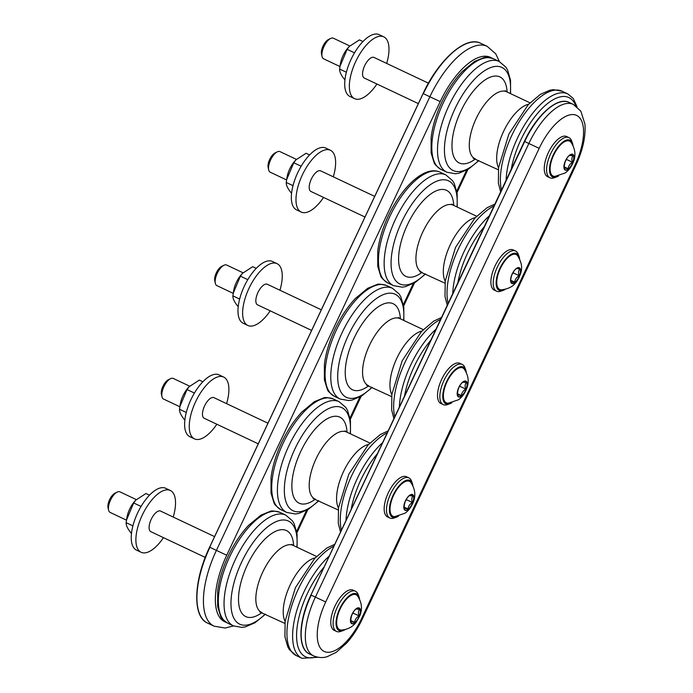 <?xml version="1.0" encoding="UTF-8"?>
<svg xmlns="http://www.w3.org/2000/svg" width="693" height="693" viewBox="0 0 693 693"><rect width="100%" height="100%" fill="white"/><g stroke="black" fill="none" stroke-linecap="round" stroke-linejoin="round"><path stroke-width="1.04" d="M126.55 519.906L126.923 517.602A16.095 6.982 -64.7 0 1 134.529 501.524L135.733 500.147L133.671 502.962L126.55 519.906L126.169 522.687C125.953 525.251 127.555 528.672 130.968 532.952L131.514 533.212M149.497 495.166L145.972 493.503L135.733 500.147M141.06 506.453L133.671 502.962M132.909 525.874L126.169 522.687M163.47 537.647A34.182 14.822 -64.7 0 1 141.095 552.278A34.182 14.822 -64.7 0 1 139.925 520.634A34.182 14.822 -64.7 0 1 170.322 490.471A34.182 14.822 -64.7 0 1 173.215 517.047M214.587 536.616L160.577 511.079A11.391 4.938 115.3 0 0 159.711 510.862A11.391 4.938 115.3 0 0 150.823 520.192A11.391 4.938 115.3 0 0 150.84 531.678L205.241 557.397M141.095 552.278L136.46 550.086A34.182 14.822 -64.7 0 1 135.282 518.442A34.182 14.822 -64.7 0 1 165.679 488.279L170.322 490.471M126.507 520.174L110.152 512.439A11.391 4.938 -64.7 0 1 108.602 510.152A11.391 4.938 -64.7 0 1 110.559 500.025A11.391 4.938 -64.7 0 1 117.143 492.091A11.391 4.938 -64.7 0 1 119.023 491.632A11.391 4.938 -64.7 0 1 119.898 491.839L136.261 499.575M341.415 630.041A19.309 8.377 -64.7 0 1 340.272 608.645A19.309 8.377 -64.7 0 1 357.527 595.928C361.815 602.373 362.586 608.965 359.866 615.696L356.011 622.47C354.175 624.895 349.67 629.478 341.406 630.041M352.174 614.197L353.265 613.166L353.153 612.404M117.143 492.091L114.96 493.182A9.208 3.993 115.3 0 0 109.633 499.592A9.208 3.993 115.3 0 0 108.056 507.778L108.602 510.152M350.632 621.404L350.875 622.21C350.935 621.699 352.2 621.76 354.677 622.392C354.929 619.655 356.393 617.498 359.069 615.904C358.064 613.114 358.264 610.897 359.667 609.251L355.873 609.069M350.554 620.443L354.677 622.392M353.265 613.166L359.069 615.904M359.546 599.176A20.366 8.836 115.3 0 0 358.983 596.751A20.366 8.836 115.3 0 0 349.67 595.478A20.366 8.836 115.3 0 0 338.444 611.78A20.366 8.836 115.3 0 0 342.957 630.639A20.366 8.836 115.3 0 0 345.192 629.539M342.957 630.639L340.653 631.436A22.219 9.633 -64.7 0 1 338.193 631.843A22.219 9.633 -64.7 0 1 336.495 631.427A22.219 9.633 -64.7 0 1 335.733 610.862A22.219 9.633 -64.7 0 1 355.492 591.25A22.219 9.633 -64.7 0 1 358.142 594.464L358.983 596.751M336.495 631.427L334.173 630.327A22.219 9.633 -64.7 0 1 334.147 607.934A22.219 9.633 -64.7 0 1 351.472 589.743A22.219 9.633 -64.7 0 1 353.17 590.159L355.492 591.25M179.911 406.505L180.293 404.192A16.095 6.982 -64.7 0 1 187.89 388.115L189.102 386.746L187.041 389.553L179.911 406.505L179.539 409.277C179.322 411.841 180.916 415.263 184.329 419.542L184.875 419.802M202.867 381.765L199.341 380.093L189.102 386.746M194.421 393.052L187.041 389.553M186.27 412.465L179.539 409.277M216.84 424.246A34.182 14.822 -64.7 0 1 194.464 438.868A34.182 14.822 -64.7 0 1 193.286 407.224A34.182 14.822 -64.7 0 1 223.683 377.07A34.182 14.822 -64.7 0 1 226.576 403.638M267.957 423.206L213.946 397.669A11.391 4.938 115.3 0 0 213.072 397.453A11.391 4.938 115.3 0 0 204.192 406.782A11.391 4.938 115.3 0 0 204.201 418.269L258.255 443.823M194.464 438.868L189.821 436.677A34.182 14.822 -64.7 0 1 188.652 405.033A34.182 14.822 -64.7 0 1 219.04 374.87L223.683 377.07M179.868 406.765L163.522 399.038A11.391 4.938 -64.7 0 1 161.971 396.743A11.391 4.938 -64.7 0 1 163.92 386.625A11.391 4.938 -64.7 0 1 170.504 378.69A11.391 4.938 -64.7 0 1 172.384 378.222A11.391 4.938 -64.7 0 1 173.259 378.43L189.631 386.174M410.897 482.527C415.176 488.972 415.956 495.556 413.236 502.286C411.096 507.371 408.316 511.027 404.894 513.262L394.776 516.631A19.309 8.377 -64.7 0 1 393.641 495.244A19.309 8.377 -64.7 0 1 410.897 482.519M405.544 500.788L406.635 499.757L406.514 498.995M170.504 378.69L168.321 379.773A9.208 3.993 115.3 0 0 163.002 386.183A9.208 3.993 115.3 0 0 161.417 394.369L161.971 396.743M403.993 507.995L404.244 508.801C404.296 508.29 405.561 508.35 408.038 508.983C408.298 506.245 409.762 504.088 412.439 502.503C411.425 499.705 411.625 497.487 413.037 495.841L409.242 495.66M403.924 507.033L408.038 508.983M406.635 499.757L412.439 502.503M412.907 485.767A20.366 8.836 115.3 0 0 412.344 483.342A20.366 8.836 115.3 0 0 403.031 482.068A20.366 8.836 115.3 0 0 391.805 498.371A20.366 8.836 115.3 0 0 396.327 517.238A20.366 8.836 115.3 0 0 398.553 516.129M396.327 517.238L394.022 518.035A22.219 9.633 -64.7 0 1 391.562 518.433A22.219 9.633 -64.7 0 1 389.856 518.017A22.219 9.633 -64.7 0 1 389.094 497.453A22.219 9.633 -64.7 0 1 408.853 477.849A22.219 9.633 -64.7 0 1 411.503 481.055L412.344 483.342M389.856 518.017L387.543 516.926A22.219 9.633 -64.7 0 1 387.517 494.525A22.219 9.633 -64.7 0 1 404.833 476.334A22.219 9.633 -64.7 0 1 406.531 476.749L408.853 477.849M233.281 293.096L233.654 290.791A16.095 6.982 -64.7 0 1 241.259 274.714L242.472 273.337L240.402 276.152L233.281 293.096L232.9 295.876C232.683 298.432 234.286 301.853 237.699 306.133L238.245 306.393M256.228 268.356L252.702 266.684L242.472 273.337M247.791 279.643L240.402 276.152M239.639 299.055L232.9 295.876M270.201 310.836A34.182 14.822 -64.7 0 1 247.825 325.467A34.182 14.822 -64.7 0 1 246.656 293.823A34.182 14.822 -64.7 0 1 277.053 263.661A34.182 14.822 -64.7 0 1 279.946 290.237M321.318 309.797L267.307 284.26A11.391 4.938 115.3 0 0 266.441 284.052A11.391 4.938 115.3 0 0 257.553 293.382A11.391 4.938 115.3 0 0 257.571 304.859L311.616 330.414M247.825 325.467L243.191 323.267A34.182 14.822 -64.7 0 1 242.013 291.623A34.182 14.822 -64.7 0 1 272.41 261.469L277.053 263.661M233.238 293.356L216.883 285.629A11.391 4.938 -64.7 0 1 215.332 283.342A11.391 4.938 -64.7 0 1 217.29 273.215A11.391 4.938 -64.7 0 1 223.874 265.28A11.391 4.938 -64.7 0 1 225.753 264.813A11.391 4.938 -64.7 0 1 226.628 265.029L242.992 272.765M448.146 403.222A19.309 8.377 -64.7 0 1 447.002 381.834A19.309 8.377 -64.7 0 1 464.258 369.118C468.546 375.563 469.317 382.146 466.597 388.886C464.457 393.962 461.685 397.617 458.264 399.852L448.137 403.222M458.905 387.378L459.996 386.347L459.883 385.585M223.874 265.28L221.691 266.363A9.208 3.993 115.3 0 0 216.363 272.773A9.208 3.993 115.3 0 0 214.787 280.96L215.332 283.342M457.363 394.586L457.605 395.391C457.666 394.88 458.931 394.941 461.408 395.573C461.659 392.844 463.123 390.679 465.8 389.094C464.795 386.304 464.994 384.078 466.406 382.432L462.603 382.259M457.285 393.624L461.408 395.573M459.996 386.347L465.8 389.094M466.276 372.358A20.366 8.836 115.3 0 0 465.713 369.932A20.366 8.836 115.3 0 0 456.401 368.659A20.366 8.836 115.3 0 0 445.175 384.961A20.366 8.836 115.3 0 0 449.688 403.828A20.366 8.836 115.3 0 0 451.923 402.72M449.688 403.828L447.383 404.625A22.219 9.633 -64.7 0 1 444.923 405.024A22.219 9.633 -64.7 0 1 443.225 404.617A22.219 9.633 -64.7 0 1 442.463 384.043A22.219 9.633 -64.7 0 1 462.222 364.44A22.219 9.633 -64.7 0 1 464.873 367.645L465.713 369.932M443.225 404.617L440.904 403.517A22.219 9.633 -64.7 0 1 440.878 381.115A22.219 9.633 -64.7 0 1 458.203 362.933A22.219 9.633 -64.7 0 1 459.901 363.34L462.222 364.44M286.642 179.686L287.023 177.382A16.095 6.982 -64.7 0 1 294.62 161.304L295.833 159.927L293.771 162.742L286.642 179.686L286.27 182.467C286.053 185.031 287.647 188.453 291.069 192.732L291.606 192.992M309.598 154.946L306.072 153.283L295.833 159.927M293 185.655L286.27 182.467M301.16 166.233L293.771 162.742M323.57 197.427A34.182 14.822 -64.7 0 1 301.195 212.058A34.182 14.822 -64.7 0 1 300.017 180.414A34.182 14.822 -64.7 0 1 330.414 150.251A34.182 14.822 -64.7 0 1 333.307 176.828M374.688 196.388L320.677 170.85A11.391 4.938 115.3 0 0 311.339 179.045A11.391 4.938 115.3 0 0 310.932 191.459L364.986 217.013M301.195 212.058L296.552 209.866A34.182 14.822 -64.7 0 1 295.383 178.222A34.182 14.822 -64.7 0 1 325.779 148.059L330.414 150.251M286.599 179.955L270.253 172.219A11.391 4.938 -64.7 0 1 268.702 169.932A11.391 4.938 -64.7 0 1 270.651 159.806A11.391 4.938 -64.7 0 1 277.243 151.871A11.391 4.938 -64.7 0 1 279.114 151.403A11.391 4.938 -64.7 0 1 279.989 151.62L296.361 159.355M499.029 271.578A19.309 8.377 -64.7 0 1 517.628 255.708C524.211 266.762 521.223 271.855 518.858 277.98C516.025 282.761 513.011 288.366 501.507 289.813A19.309 8.377 -64.7 0 1 499.029 271.578M512.274 273.978L513.366 272.938L513.244 272.184M277.243 151.871L275.052 152.954A9.208 3.993 115.3 0 0 269.733 159.373A9.208 3.993 115.3 0 0 268.148 167.559L268.702 169.932M510.724 281.176L510.975 281.99L514.769 282.164C515.029 279.435 516.493 277.269 519.17 275.684C518.156 272.895 518.355 270.677 519.767 269.023C517.29 268.39 516.025 268.338 515.973 268.849M519.17 275.684L513.366 272.938M510.654 280.223L514.769 282.164M519.637 258.957A20.366 8.836 115.3 0 0 519.083 256.523A20.366 8.836 115.3 0 0 509.762 255.249A20.366 8.836 115.3 0 0 498.536 271.552A20.366 8.836 115.3 0 0 503.057 290.419A20.366 8.836 115.3 0 0 505.284 289.31M503.057 290.419L500.753 291.216A22.219 9.633 -64.7 0 1 496.595 291.207A22.219 9.633 -64.7 0 1 495.824 270.634A22.219 9.633 -64.7 0 1 513.885 250.623A22.219 9.633 -64.7 0 1 515.583 251.031A22.219 9.633 -64.7 0 1 518.234 254.244L519.083 256.523M496.595 291.207L494.274 290.107A22.219 9.633 -64.7 0 1 494.248 267.715A22.219 9.633 -64.7 0 1 511.564 249.523A22.219 9.633 -64.7 0 1 513.262 249.93L515.583 251.031M340.012 66.277L340.384 63.973A16.095 6.982 -64.7 0 1 347.99 47.895L349.203 46.518L347.132 49.333L340.012 66.277L339.631 69.057C339.414 71.622 341.017 75.043 344.43 79.323L344.975 79.582M362.959 41.537L359.433 39.873L349.203 46.518M354.521 52.824L347.132 49.333M346.37 72.245L339.631 69.057M376.931 84.018A34.182 14.822 -64.7 0 1 354.556 98.649A34.182 14.822 -64.7 0 1 353.387 67.004A34.182 14.822 -64.7 0 1 383.783 36.842A34.182 14.822 -64.7 0 1 386.677 63.418M428.439 83.169L374.038 57.45A11.391 4.938 115.3 0 0 373.172 57.233A11.391 4.938 115.3 0 0 364.284 66.563A11.391 4.938 115.3 0 0 364.301 78.049L418.347 103.603M354.556 98.649L349.922 96.457A34.182 14.822 -64.7 0 1 348.744 64.813A34.182 14.822 -64.7 0 1 379.14 34.65L383.783 36.842M339.968 66.545L323.614 58.81A11.391 4.938 -64.7 0 1 322.063 56.523A11.391 4.938 -64.7 0 1 324.021 46.396A11.391 4.938 -64.7 0 1 330.604 38.461A11.391 4.938 -64.7 0 1 332.484 38.002A11.391 4.938 -64.7 0 1 333.359 38.21L349.722 45.946M554.876 176.412A19.309 8.377 -64.7 0 1 553.733 155.015A19.309 8.377 -64.7 0 1 570.989 142.299C575.277 148.744 576.048 155.336 573.328 162.067C571.197 167.143 568.416 170.807 564.994 173.042L554.868 176.412M565.635 160.568L566.735 159.537L566.614 158.775M330.604 38.461L328.421 39.553A9.208 3.993 115.3 0 0 323.094 45.963A9.208 3.993 115.3 0 0 321.517 54.149L322.063 56.523M564.093 167.775L564.336 168.581C564.397 168.07 565.661 168.13 568.139 168.763C568.39 166.025 569.854 163.869 572.531 162.275C571.526 159.485 571.725 157.268 573.137 155.622L569.334 155.44M564.015 166.814L568.139 168.763M566.735 159.537L572.531 162.275M573.007 145.547A20.366 8.836 115.3 0 0 572.444 143.122A20.366 8.836 115.3 0 0 563.132 141.848A20.366 8.836 115.3 0 0 551.905 158.151A20.366 8.836 115.3 0 0 556.418 177.01A20.366 8.836 115.3 0 0 558.653 175.901M556.418 177.01L554.114 177.806A22.219 9.633 -64.7 0 1 551.654 178.214A22.219 9.633 -64.7 0 1 549.956 177.798A22.219 9.633 -64.7 0 1 549.194 157.233A22.219 9.633 -64.7 0 1 568.953 137.621A22.219 9.633 -64.7 0 1 571.604 140.835L572.444 143.122M549.956 177.798L547.635 176.698A22.219 9.633 -64.7 0 1 547.609 154.305A22.219 9.633 -64.7 0 1 564.934 136.114A22.219 9.633 -64.7 0 1 566.631 136.53L568.953 137.621M324.099 567.021A58.394 25.32 115.3 0 0 298.276 620.348A58.394 25.32 115.3 0 0 305.578 656.825A58.394 25.32 115.3 0 0 316.233 656.877M280.041 512.413L285.733 515.107A61.244 26.559 115.3 0 0 285.629 515.055A61.244 26.559 115.3 0 0 235.49 559.242A61.244 26.559 115.3 0 0 233.376 625.84L227.694 623.154C223.111 619.949 220.755 617.602 220.599 616.103L217.654 606.609L217.671 591.094C219.118 579.591 222.765 567.654 228.612 555.284C234.321 543.433 240.999 533.428 248.666 525.277L261.01 515.09L270.027 511.425C271.275 510.576 274.61 510.906 280.041 512.413A61.244 26.559 115.3 0 0 279.946 512.37A61.244 26.559 115.3 0 0 229.799 556.548A61.244 26.559 115.3 0 0 227.694 623.154A61.244 26.559 115.3 0 0 227.789 623.198M233.515 625.909L233.376 625.84A61.244 26.559 115.3 0 0 233.48 625.892L241.961 627.39L245.383 626.879L254.972 622.756L265.454 614.223M296.864 547.149A57.025 24.723 115.3 0 0 288.314 520.997A57.025 24.723 115.3 0 0 241.58 562.24A57.025 24.723 115.3 0 0 239.761 624.185A57.025 24.723 115.3 0 0 265.211 614.111M293.641 545.625A47.592 20.634 115.3 0 0 286.356 530.509A47.592 20.634 115.3 0 0 247.358 564.925A47.592 20.634 115.3 0 0 245.833 616.623A47.592 20.634 115.3 0 0 261.989 612.586M291.736 544.308L293.13 545.391A37.032 16.06 115.3 0 0 293.07 545.356A37.032 16.06 115.3 0 0 262.751 572.071A37.032 16.06 115.3 0 0 261.478 612.343A37.032 16.06 115.3 0 0 261.538 612.369M315.168 557.865A37.032 16.06 115.3 0 0 290.168 584.944A37.032 16.06 115.3 0 0 285.109 621.456M333.913 546.162A61.244 26.559 115.3 0 0 292.697 602.893A61.244 26.559 115.3 0 0 296.257 655.569A61.244 26.559 115.3 0 0 296.361 655.621M329.244 556.072A61.244 26.559 115.3 0 0 295.842 613.911A61.244 26.559 115.3 0 0 301.949 658.263A61.244 26.559 115.3 0 0 302.044 658.307L317.853 657.259M359.52 616.025A8.706 3.777 115.3 0 0 358.55 607.796A8.706 3.777 115.3 0 0 351.472 615.644A8.706 3.777 115.3 0 0 352.442 623.873A8.706 3.777 115.3 0 0 359.52 616.025M359.329 615.99A8.429 3.656 115.3 0 0 358.394 608.03A8.429 3.656 115.3 0 0 357.008 608.376A8.429 3.656 115.3 0 0 352.131 614.241A8.429 3.656 115.3 0 0 350.693 621.734A8.429 3.656 115.3 0 0 352.477 623.579A8.429 3.656 115.3 0 0 359.329 615.99M377.46 453.612A58.394 25.32 115.3 0 0 351.134 509.563M333.411 399.012L339.094 401.697A61.244 26.559 115.3 0 0 338.998 401.654A61.244 26.559 115.3 0 0 288.86 445.833A61.244 26.559 115.3 0 0 286.746 512.43L281.055 509.745C276.481 506.54 274.116 504.192 273.969 502.694L271.015 493.199L271.032 477.685C272.479 466.181 276.135 454.253 281.982 441.883C287.682 430.024 294.369 420.019 302.027 411.867L314.371 401.68L323.397 398.016C324.636 397.167 327.971 397.505 333.411 399.012A61.244 26.559 115.3 0 0 333.307 398.96A61.244 26.559 115.3 0 0 283.168 443.139A61.244 26.559 115.3 0 0 281.055 509.745A61.244 26.559 115.3 0 0 281.159 509.788M318.815 500.814L308.333 509.346L298.752 513.47L295.331 513.981L286.746 512.43A61.244 26.559 115.3 0 0 286.841 512.482M350.234 433.749A57.025 24.723 115.3 0 0 341.684 407.588A57.025 24.723 115.3 0 0 294.949 448.83A57.025 24.723 115.3 0 0 293.122 510.784A57.025 24.723 115.3 0 0 318.572 500.701M347.011 432.224A47.592 20.634 115.3 0 0 339.726 417.099A47.592 20.634 115.3 0 0 300.719 451.524A47.592 20.634 115.3 0 0 299.203 503.222A47.592 20.634 115.3 0 0 315.35 499.177M345.097 430.899L346.5 431.982A37.032 16.06 115.3 0 0 346.439 431.956A37.032 16.06 115.3 0 0 316.121 458.662A37.032 16.06 115.3 0 0 314.839 498.934A37.032 16.06 115.3 0 0 314.899 498.969M368.537 444.464A37.032 16.06 115.3 0 0 343.537 471.543A37.032 16.06 115.3 0 0 338.47 508.047M387.274 432.753A61.244 26.559 115.3 0 0 351.68 475.675A61.244 26.559 115.3 0 0 341.398 530.266M382.614 442.671A61.244 26.559 115.3 0 0 346.006 520.46M412.881 502.616A8.706 3.777 115.3 0 0 411.919 494.395A8.706 3.777 115.3 0 0 404.842 502.234A8.706 3.777 115.3 0 0 405.803 510.464A8.706 3.777 115.3 0 0 412.881 502.616M412.69 502.581A8.429 3.656 115.3 0 0 411.763 494.629A8.429 3.656 115.3 0 0 410.369 494.975A8.429 3.656 115.3 0 0 405.5 500.84A8.429 3.656 115.3 0 0 404.054 508.324A8.429 3.656 115.3 0 0 405.847 510.169A8.429 3.656 115.3 0 0 412.69 502.581M430.829 340.202A58.394 25.32 115.3 0 0 404.504 396.153M386.772 285.603L392.463 288.288A61.244 26.559 115.3 0 0 392.359 288.245A61.244 26.559 115.3 0 0 342.221 332.423A61.244 26.559 115.3 0 0 340.107 399.029L334.424 396.335C329.842 393.139 327.486 390.783 327.33 389.293L324.385 379.79L324.402 364.275C325.849 352.78 329.496 340.843 335.343 328.473C341.051 316.614 347.73 306.609 355.396 298.466L367.74 288.271L376.758 284.615C378.006 283.766 381.341 284.095 386.772 285.603A61.244 26.559 115.3 0 0 386.677 285.559A61.244 26.559 115.3 0 0 336.529 329.738A61.244 26.559 115.3 0 0 334.424 396.335A61.244 26.559 115.3 0 0 334.52 396.387M372.184 387.404L361.703 395.946L352.113 400.069L348.692 400.571L340.107 399.029A61.244 26.559 115.3 0 0 340.211 399.073M403.595 320.339A57.025 24.723 115.3 0 0 395.045 294.187A57.025 24.723 115.3 0 0 348.31 335.429A57.025 24.723 115.3 0 0 346.491 397.375A57.025 24.723 115.3 0 0 371.942 387.292M400.372 318.815A47.592 20.634 115.3 0 0 393.087 303.69A47.592 20.634 115.3 0 0 354.088 338.115A47.592 20.634 115.3 0 0 352.564 389.812A47.592 20.634 115.3 0 0 368.719 385.767M398.466 317.498L399.861 318.572A37.032 16.06 115.3 0 0 399.8 318.546A37.032 16.06 115.3 0 0 369.482 345.261A37.032 16.06 115.3 0 0 368.208 385.533A37.032 16.06 115.3 0 0 368.269 385.559M421.898 331.055A37.032 16.06 115.3 0 0 396.898 358.134A37.032 16.06 115.3 0 0 391.84 394.638M440.644 319.352A61.244 26.559 115.3 0 0 405.05 362.266A61.244 26.559 115.3 0 0 394.759 416.857M435.984 329.262A61.244 26.559 115.3 0 0 399.376 407.06M466.25 389.206A8.706 3.777 115.3 0 0 465.28 380.985A8.706 3.777 115.3 0 0 458.203 388.834A8.706 3.777 115.3 0 0 459.173 397.054A8.706 3.777 115.3 0 0 466.25 389.206M466.06 389.171A8.429 3.656 115.3 0 0 465.124 381.219A8.429 3.656 115.3 0 0 463.738 381.566A8.429 3.656 115.3 0 0 458.87 387.43A8.429 3.656 115.3 0 0 457.423 394.915A8.429 3.656 115.3 0 0 459.216 396.76A8.429 3.656 115.3 0 0 466.06 389.171M484.19 226.802A58.394 25.32 115.3 0 0 457.865 282.744M440.142 172.193L445.833 174.887A61.244 26.559 115.3 0 0 445.729 174.835A61.244 26.559 115.3 0 0 395.59 219.014A61.244 26.559 115.3 0 0 393.477 285.62L387.785 282.935C383.212 279.729 380.847 277.382 380.7 275.883L377.746 266.381L377.763 250.866C379.21 239.371 382.865 227.434 388.712 215.064C402.347 186.322 425.026 165.125 440.02 172.141L440.142 172.193A61.244 26.559 115.3 0 0 440.038 172.15A61.244 26.559 115.3 0 0 389.899 216.329A61.244 26.559 115.3 0 0 387.785 282.935A61.244 26.559 115.3 0 0 387.889 282.978M425.545 274.004L415.28 282.397L405.596 286.633L402.157 287.162L393.477 285.62A61.244 26.559 115.3 0 0 393.572 285.663M456.964 206.93A57.025 24.723 115.3 0 0 448.414 180.778A57.025 24.723 115.3 0 0 401.68 222.02A57.025 24.723 115.3 0 0 399.852 283.965A57.025 24.723 115.3 0 0 425.303 273.882M453.742 205.405A47.592 20.634 115.3 0 0 446.457 190.289A47.592 20.634 115.3 0 0 407.449 224.705A47.592 20.634 115.3 0 0 405.933 276.403A47.592 20.634 115.3 0 0 422.08 272.366M451.827 204.088L453.231 205.163A37.032 16.06 115.3 0 0 453.17 205.137A37.032 16.06 115.3 0 0 422.851 231.852A37.032 16.06 115.3 0 0 421.569 272.124A37.032 16.06 115.3 0 0 421.63 272.15M475.268 217.645A37.032 16.06 115.3 0 0 450.268 244.724A37.032 16.06 115.3 0 0 445.201 281.237M494.005 205.942A61.244 26.559 115.3 0 0 458.411 248.865A61.244 26.559 115.3 0 0 448.128 303.447M489.345 215.852A61.244 26.559 115.3 0 0 452.737 293.65M511.573 275.424A8.706 3.777 115.3 0 0 512.534 283.645A8.706 3.777 115.3 0 0 519.611 275.797A8.706 3.777 115.3 0 0 518.65 267.576A8.706 3.777 115.3 0 0 511.573 275.424M511.642 275.398A8.429 3.656 115.3 0 0 510.784 281.505A8.429 3.656 115.3 0 0 512.577 283.359A8.429 3.656 115.3 0 0 519.421 275.771A8.429 3.656 115.3 0 0 518.494 267.81A8.429 3.656 115.3 0 0 517.099 268.156A8.429 3.656 115.3 0 0 511.642 275.398M575.762 105.812A58.394 25.32 115.3 0 0 568.771 97.522A58.394 25.32 115.3 0 0 535.854 115.462A58.394 25.32 115.3 0 0 511.235 169.343M493.503 58.784L499.194 61.478A61.244 26.559 115.3 0 0 499.09 61.426A61.244 26.559 115.3 0 0 448.951 105.613A61.244 26.559 115.3 0 0 446.838 172.21L441.155 169.525C436.573 166.32 434.216 163.972 434.061 162.474L431.115 152.98L431.133 137.465C432.579 125.961 436.226 114.024 442.073 101.654C447.782 89.804 454.461 79.799 462.127 71.648L474.471 61.46L483.489 57.796C484.736 56.947 488.071 57.276 493.503 58.784A61.244 26.559 115.3 0 0 493.407 58.74A61.244 26.559 115.3 0 0 443.26 102.919A61.244 26.559 115.3 0 0 441.155 169.525A61.244 26.559 115.3 0 0 441.25 169.568M478.915 160.594L468.433 169.127L458.844 173.25L455.422 173.761L446.838 172.21A61.244 26.559 115.3 0 0 446.942 172.262M510.325 93.52A57.025 24.723 115.3 0 0 501.775 67.368A57.025 24.723 115.3 0 0 455.041 108.61A57.025 24.723 115.3 0 0 453.222 170.556A57.025 24.723 115.3 0 0 478.672 160.481M507.103 91.996A47.592 20.634 115.3 0 0 499.818 76.88A47.592 20.634 115.3 0 0 460.819 111.296A47.592 20.634 115.3 0 0 459.294 162.994A47.592 20.634 115.3 0 0 475.45 158.957M505.197 90.679L506.592 91.762A37.032 16.06 115.3 0 0 506.531 91.727A37.032 16.06 115.3 0 0 476.212 118.442A37.032 16.06 115.3 0 0 474.939 158.714A37.032 16.06 115.3 0 0 475 158.74M528.629 104.236A37.032 16.06 115.3 0 0 503.629 131.315A37.032 16.06 115.3 0 0 498.57 167.827M500.632 191.866L498.371 183.047L498.605 167.533L508.913 133.966L528.257 104.634L540.401 94.343L549.895 90.211L553.352 89.666L562.075 91.207A61.244 26.559 115.3 0 0 561.971 91.155A61.244 26.559 115.3 0 0 518.91 122.211A61.244 26.559 115.3 0 0 501.489 190.047M562.075 91.207L567.766 93.893A61.244 26.559 115.3 0 0 567.662 93.85A61.244 26.559 115.3 0 0 529.4 117.611A61.244 26.559 115.3 0 0 506.107 180.241M572.981 162.396A8.706 3.777 115.3 0 0 572.011 154.167A8.706 3.777 115.3 0 0 564.934 162.015A8.706 3.777 115.3 0 0 565.904 170.235A8.706 3.777 115.3 0 0 572.981 162.396M572.79 162.361A8.429 3.656 115.3 0 0 571.855 154.4A8.429 3.656 115.3 0 0 570.469 154.747A8.429 3.656 115.3 0 0 565.601 160.611A8.429 3.656 115.3 0 0 564.154 168.104A8.429 3.656 115.3 0 0 565.947 169.95A8.429 3.656 115.3 0 0 572.79 162.361M463.548 44.976A69.222 30.016 115.3 0 0 423.128 93.581L209.667 547.21A69.222 30.016 115.3 0 0 198.007 608.766M466.632 170.183L456.756 191.155M413.262 283.593L403.395 304.565M359.901 396.994L350.026 417.966M306.531 510.403L296.665 531.375M491.883 58.143A61.244 26.559 115.3 0 0 440.194 101.611L423.371 93.694A69.794 30.267 -64.7 0 1 480.682 43.269L487.179 46.344A69.794 30.267 115.3 0 0 429.868 96.769L216.407 550.398L226.732 555.24L440.194 101.611M226.732 555.24A61.244 26.559 115.3 0 0 226.161 622.305M423.128 93.581L209.667 547.21M480.682 43.269C465.939 35.378 438.626 59.659 423.076 93.555L209.615 547.184C193.503 580.587 192.195 616.735 207.562 623.085A69.794 30.267 -64.7 0 1 209.91 547.323L216.407 550.398A69.794 30.267 115.3 0 0 214.059 626.16L225.13 628.04L233.584 625.935M575.086 164.891L361.616 618.52L362.387 618.866L575.857 165.237C582.787 150.329 585.819 136.642 584.944 124.177L580.855 111.175L573.302 104.392A54.123 23.467 115.3 0 0 528.854 143.494L539.18 148.337A45.573 19.768 115.3 0 1 576.541 115.376A45.573 19.768 115.3 0 1 575.086 164.891L575.857 165.237M361.616 618.52A45.573 19.768 115.3 0 1 324.263 651.481A45.573 19.768 115.3 0 1 325.719 601.966L539.18 148.337M555.777 103.777A53.552 23.224 115.3 0 0 524.436 141.407L310.975 595.036A53.552 23.224 115.3 0 0 301.975 642.732M524.436 141.407L524.679 141.519A54.123 23.467 -64.7 0 1 569.126 102.417L573.302 104.392M310.975 595.036L524.679 141.519L528.854 143.494L315.393 597.123A54.123 23.467 115.3 0 0 313.574 655.881C321.102 658.878 326.048 656.973 327.183 656.687L336.252 652.321L346.777 642.939C352.806 636.157 358.012 628.127 362.387 618.866M569.126 102.417C557.605 96.275 536.451 115.107 524.384 141.381L310.923 595.01C298.44 620.911 297.41 648.917 309.399 653.906A54.123 23.467 -64.7 0 1 311.218 595.148L325.719 601.966M297.106 547.262L297.072 533.948L294.17 523.761L292.385 520.772L285.733 515.107M284.884 623.414L259.745 611.945M293.13 545.391L316.536 556.453M302.07 658.315L296.257 655.569L289.553 649.835L287.786 646.838L284.91 636.676L285.144 621.162L295.452 587.595L314.795 558.263L326.94 547.972L334.797 544.282M357.008 608.376C353.066 610.802 350.961 615.254 350.693 621.734M350.476 433.861L350.441 420.538L347.539 410.351L345.755 407.371L339.094 401.697M338.253 510.005L313.115 498.536M346.5 431.982L369.906 443.044M340.532 532.094L338.271 523.267L338.513 507.752L348.813 474.185L368.165 444.863L380.301 434.563L388.167 430.873M410.369 494.975C406.427 497.401 404.322 501.845 404.054 508.324M403.837 320.452L403.802 307.129L400.9 296.95L399.116 293.962L392.463 288.288M391.614 396.595L366.476 385.135M399.861 318.572L423.267 329.643M393.901 418.685L391.64 409.866L391.874 394.343L402.183 360.776L421.526 331.453L433.671 321.162L441.528 317.472M463.738 381.566C459.797 383.991 457.692 388.444 457.423 394.915M457.207 207.042L457.155 193.624L454.331 183.662L452.555 180.648L445.833 174.887M444.984 283.186L419.845 271.725M453.231 205.163L476.637 216.233M447.262 305.275L445.001 296.457L445.244 280.934L455.552 247.375L474.896 218.044L487.032 207.753L494.897 204.063M510.784 281.505C510.317 281.566 510.602 279.539 511.651 275.424C513.166 271.769 514.986 269.343 517.099 268.156M510.568 93.633L510.533 80.319L507.631 70.132L505.855 67.143L499.194 61.478M498.345 169.785L473.206 158.316M506.592 91.762L530.006 102.824M577.078 106.826L573.241 98.432L567.766 93.893M570.469 154.747C566.528 157.172 564.423 161.625 564.154 168.104M499.402 61.573L495.729 53.811L487.179 46.344M467.914 169.447L457.016 192.602M414.544 282.848L403.647 306.011M361.183 396.257L350.286 419.421M307.813 509.667L296.916 532.822M207.562 623.085L214.059 626.16M309.399 653.906L313.574 655.881"/></g></svg>
